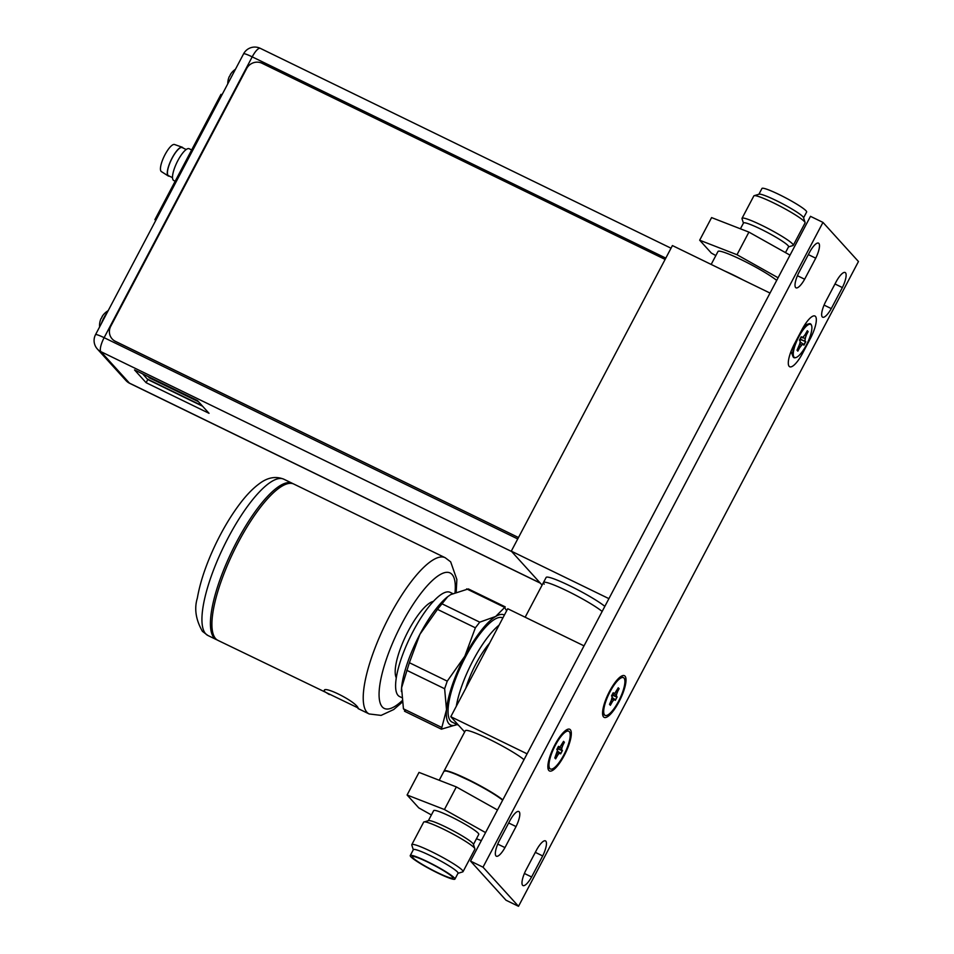 <?xml version="1.0" encoding="UTF-8"?>
<svg xmlns="http://www.w3.org/2000/svg" width="954" height="954" viewBox="0 0 954 954"><rect width="100%" height="100%" fill="white"/><g stroke="black" fill="none" stroke-linecap="round" stroke-linejoin="round"><path stroke-width="1.43" d="M584.015 645.858L507.731 608.735L450.801 716.704L527.097 753.827M464.658 731.98L450.801 716.704M524.02 759.658A34.749 3.768 -152.2 0 0 488.973 739.1A34.749 3.768 -152.2 0 0 465.325 730.716L444.111 770.951A34.749 3.768 27.8 0 1 467.758 779.335A34.749 3.768 27.8 0 1 502.806 799.893M489.569 643.163A43.443 12.342 115.9 0 0 465.779 688.299M456.298 706.282A57.92 16.445 -64.1 0 1 499.049 625.18M502.853 617.977L502.686 617.894A57.92 16.445 115.9 0 0 464.014 659.846A57.92 16.445 115.9 0 0 450.491 720.902A57.92 16.445 115.9 0 0 452.005 722.059L458.54 725.243M457.061 724.515A61.223 17.387 -64.1 0 1 448.964 723.812A61.223 17.387 -64.1 0 1 446.508 709.704A61.223 17.387 -64.1 0 1 464.836 656.197A61.223 17.387 -64.1 0 1 495.675 616.463A61.223 17.387 -64.1 0 1 504.392 615.068M457.109 724.539L441.392 729.178L446.508 709.704L444.636 688.74L447.247 681.144L464.836 656.197L475.366 627.804L479.743 622.163L495.675 616.463L505.25 606.875L468.342 588.916L450.729 594.592L447.748 596.655L437.492 609.379L419.903 634.327L409.373 662.708L401.574 687.834L403.435 708.81L405.212 710.766M447.605 596.775A61.223 17.387 115.9 0 0 447.366 596.954A61.223 17.387 115.9 0 0 419.903 634.327A61.223 17.387 115.9 0 0 401.574 687.834A61.223 17.387 115.9 0 0 401.384 691.459A61.223 17.387 115.9 0 0 401.384 691.507L401.384 691.459M466.661 588.892L504.535 607.328L506.634 610.798M452.637 593.543L450.252 592.386A57.92 16.445 115.9 0 0 411.579 634.327A57.92 16.445 115.9 0 0 398.056 695.394A57.92 16.445 115.9 0 0 399.571 696.539L401.622 697.541M433.45 601.378A43.443 12.342 115.9 0 0 406.082 635.304A43.443 12.342 115.9 0 0 396.268 677.769M358.06 708.548L369.174 713.962A86.874 24.673 -64.1 0 1 366.968 712.304A86.874 24.673 -64.1 0 1 366.908 712.233A86.874 24.673 -64.1 0 1 387.193 620.637A86.874 24.673 -64.1 0 1 445.196 557.72L293.904 484.095A86.874 24.673 115.9 0 0 235.888 547.012A86.874 24.673 115.9 0 0 215.604 638.608A86.874 24.673 115.9 0 0 217.87 640.337L358.12 707.951C354.971 700.618 319.757 683.589 324.765 691.733L324.42 690.672M324.765 691.733L329.345 694.572M217.142 639.919A86.874 24.673 -64.1 0 1 216.379 639.609A86.874 24.673 -64.1 0 1 214.113 637.88A86.874 24.673 -64.1 0 1 234.386 546.284A86.874 24.673 -64.1 0 1 292.401 483.368A86.874 24.673 -64.1 0 1 293.128 483.773M567.105 590.896A34.749 3.768 -152.2 0 0 543.47 582.512A34.749 3.768 27.8 0 1 568.453 591.552A34.749 3.768 27.8 0 1 602.153 611.454A34.749 3.768 -152.2 0 0 567.105 590.896M470.537 861.092L810.483 216.331L822.968 222.401L858.457 261.527L518.511 906.3L506.025 900.23L470.537 861.092L483.01 867.174L822.968 222.401M518.511 906.3L483.01 867.174M570.337 729.727A23.17 6.583 115.9 0 0 567.523 729.357A23.17 6.583 115.9 0 0 553.678 747.221A23.17 6.583 115.9 0 0 548.156 769.151A23.17 6.583 115.9 0 0 548.848 770.474A23.17 6.583 115.9 0 0 564.327 755.318A23.17 6.583 115.9 0 0 570.337 729.727M625.037 676.159A23.17 6.583 115.9 0 0 622.223 675.778A23.17 6.583 115.9 0 0 608.378 693.653A23.17 6.583 115.9 0 0 602.856 715.572A23.17 6.583 115.9 0 0 603.548 716.907A23.17 6.583 115.9 0 0 619.027 701.75A23.17 6.583 115.9 0 0 625.037 676.159M809.815 339.576L803.101 352.312A20.272 5.76 115.9 0 1 789.161 366.336A20.272 5.76 115.9 0 1 788.66 365.477A20.272 5.76 115.9 0 1 794.825 343.19L801.539 330.454A20.272 5.76 115.9 0 1 813.321 315.989A20.272 5.76 115.9 0 1 815.479 316.43A20.272 5.76 115.9 0 1 809.815 339.576L809.087 339.147M842.37 287.571A14.417 4.09 115.9 0 0 845.518 272.796A14.417 4.09 115.9 0 0 845.137 272.51A14.417 4.09 115.9 0 0 836.503 281.096L825.413 302.132A14.417 4.09 115.9 0 0 822.265 316.907A14.417 4.09 115.9 0 0 822.646 317.193A14.417 4.09 115.9 0 0 831.28 308.595L842.37 287.571L834.988 283.97M815.73 258.2A14.417 4.09 115.9 0 0 818.878 243.425A14.417 4.09 115.9 0 0 818.496 243.139A14.417 4.09 115.9 0 0 809.863 251.725L798.772 272.761A14.417 4.09 115.9 0 0 795.624 287.536A14.417 4.09 115.9 0 0 795.994 287.822A14.417 4.09 115.9 0 0 804.639 279.224L815.73 258.2L808.348 254.599M542.695 855.941A14.417 4.09 115.9 0 0 545.843 841.178A14.417 4.09 115.9 0 0 545.473 840.891A14.417 4.09 115.9 0 0 536.828 849.477L525.737 870.513A14.417 4.09 115.9 0 0 522.589 885.276A14.417 4.09 115.9 0 0 522.971 885.562A14.417 4.09 115.9 0 0 531.605 876.976L542.695 855.941L535.313 852.351M516.054 826.569A14.417 4.09 115.9 0 0 519.203 811.794A14.417 4.09 115.9 0 0 518.833 811.52A14.417 4.09 115.9 0 0 510.187 820.106L499.097 841.13A14.417 4.09 115.9 0 0 495.949 855.905A14.417 4.09 115.9 0 0 496.33 856.191A14.417 4.09 115.9 0 0 504.964 847.605L516.054 826.569L508.673 822.98M802.207 351.776L803.101 352.312M824.065 305.089L831.28 308.595M797.425 275.718L804.639 279.224M524.402 873.47L531.605 876.976M497.749 844.099L504.964 847.605M624.023 678.079A20.976 5.962 -64.1 0 1 619.122 700.188A20.976 5.962 -64.1 0 1 605.122 715.381A20.976 5.962 -64.1 0 1 604.574 714.963A20.976 5.962 -64.1 0 1 609.475 692.854A20.976 5.962 -64.1 0 1 623.475 677.662A20.976 5.962 -64.1 0 1 624.023 678.079M602.558 713.509A20.976 5.962 115.9 0 0 603 714.2A20.976 5.962 115.9 0 0 603.548 714.618L605.122 715.381M623.475 677.662L621.901 676.899A20.976 5.962 115.9 0 0 620.446 676.791M612.158 696.515L611.55 695.836L613.112 692.866L613.732 693.618L615.127 692.783L614.018 693.451M612.182 696.814L611.061 701.154M612.897 693.439L613.732 693.618M617.655 688.907L619.098 688.705L618.24 687.762L616.463 690.911M618.669 688.812L616.57 694.381L617.19 691.722M612.182 694.798L616.105 696.241L616.26 694.429L612.814 693.582M617.143 696.897L615.354 700.296L616.868 697.004M612.158 697.529L614.603 699.199L613.47 700.26L614.662 699.544L615.354 700.296M610.357 705.28L609.499 704.338L611.144 701.238L611.752 701.929L610.357 705.28L613.35 699.95L612.003 698.769M617.143 691.71L616.069 691.59M612.039 695.061L616.737 696.98M610.226 704.827L609.713 703.969M569.323 731.658A20.976 5.962 -64.1 0 1 564.422 753.779A20.976 5.962 -64.1 0 1 550.41 768.96A20.976 5.962 -64.1 0 1 549.862 768.554A20.976 5.962 -64.1 0 1 554.763 746.433A20.976 5.962 -64.1 0 1 568.775 731.241A20.976 5.962 -64.1 0 1 569.323 731.658M547.87 767.111A20.976 5.962 115.9 0 0 548.3 767.779A20.976 5.962 115.9 0 0 548.836 768.197L550.41 768.96M568.775 731.241L567.201 730.478A20.976 5.962 115.9 0 0 565.746 730.37M557.446 750.082L556.838 749.415L558.412 746.445L559.02 747.209L560.415 746.362L559.306 747.03M558.185 747.018L559.02 747.209M562.955 742.486L564.386 742.284L563.54 741.341L561.751 744.49M563.969 742.391L561.87 747.96L562.49 745.301M557.47 748.377L561.405 749.832L561.56 748.008L558.114 747.161M562.443 750.476L560.642 753.887L562.156 750.583M557.446 751.108L559.903 752.789L558.77 753.839L559.962 753.123L560.642 753.887M556.444 754.841L557.053 755.508L555.645 758.859L558.65 753.529L557.291 752.36M555.645 758.859L554.799 757.929L556.349 754.733M557.279 752.026L556.432 754.817M562.443 745.289L561.369 745.169M557.339 748.64L562.037 750.559M555.526 758.418L555.013 757.548M795.743 357.595A18.818 5.342 -64.1 0 1 795.457 357.69A18.818 5.342 -64.1 0 1 793.454 357.297A18.818 5.342 -64.1 0 1 792.977 356.486A18.818 5.342 -64.1 0 1 797.639 337.847M799.047 335.176A18.818 5.342 -64.1 0 1 808.897 323.788A18.818 5.342 -64.1 0 1 810.9 324.181A18.818 5.342 -64.1 0 1 811.377 324.992A18.818 5.342 -64.1 0 1 811.472 325.266M794.038 357.13A18.412 5.235 -64.1 0 1 798.82 336.786A18.412 5.235 -64.1 0 1 811.115 324.742A18.412 5.235 -64.1 0 1 811.58 325.517A18.412 5.235 -64.1 0 1 807.287 343.225A18.412 5.235 -64.1 0 1 796.006 357.523A18.412 5.235 -64.1 0 1 794.038 357.13M805.474 333.983L807.322 330.728L808.133 331.622L806.44 334.842L808.133 331.622M801.92 337.609L805.248 338.324L806.44 334.842M800.024 339.016L805.772 341.675L803.924 345.193L803.113 344.024L801.551 345.348L803.113 344.024L800.084 341.937M799.881 339.266L805.772 341.675M803.173 344.096L803.924 345.193M803.769 344.752L805.498 341.782M798.748 346.982L799.535 347.924L797.842 351.144L797.031 350.249L799.941 343.5L800.179 340.9M797.258 349.844L797.842 351.144M798.641 346.946L799.881 343.333M800.108 340.709L799.392 340.196L801.241 336.679L801.706 337.68L803.614 336.523L801.98 337.501M800.847 337.454L801.706 337.68M806.726 331.861L807.704 331.742M805.045 334.711L806.118 334.747M799.869 343.714L801.42 345.038L799.345 347.721M770.021 293.069L672.415 245.572L511.296 551.15L542.099 585.1M511.296 551.15L608.914 598.647M604.836 606.362A34.749 3.768 -152.2 0 0 571.136 586.46A34.749 3.768 -152.2 0 0 546.153 577.42L525.165 617.214M743.023 279.927A34.749 3.768 -152.2 0 0 724.825 271.067A34.749 3.768 27.8 0 1 743.023 279.927M544.245 584.146A34.749 3.768 27.8 0 1 543.47 582.512M221.984 94.84L220.982 94.351L154.918 219.635L155.717 220.505M154.918 219.635L155.919 220.124M198.539 401.753L149.277 377.784L148.168 376.556M209.033 413.309L146.117 382.697L134.514 369.913L197.43 400.537L209.033 413.309M202.582 406.213L147.775 379.537L142.623 373.861M147.775 379.537L146.117 382.697M191.671 149.945L189.178 148.729A17.661 5.02 115.9 0 0 181.01 155.335A17.661 5.02 115.9 0 0 173.318 171.935A17.661 5.02 115.9 0 0 173.723 180.497L175.178 181.212M186.197 149.528L182.202 147.584A15.634 4.436 115.9 0 0 174.964 153.439A15.634 4.436 115.9 0 0 168.154 168.131A15.634 4.436 115.9 0 0 168.512 175.715L172.507 177.659M169.359 176.12A15.979 4.543 -64.1 0 1 168.238 175.953A15.979 4.543 -64.1 0 1 167.999 168.274A15.979 4.543 -64.1 0 1 174.832 153.451A15.979 4.543 -64.1 0 1 182.214 147.214A15.979 4.543 -64.1 0 1 183.049 148.001M182.214 147.214L174.522 144.507A15.061 4.281 115.9 0 0 167.57 150.374A15.061 4.281 115.9 0 0 161.131 164.35A15.061 4.281 115.9 0 0 161.357 171.577L168.238 175.953M112.202 338.968A11.579 11.031 -42.2 0 0 112.25 339.028A11.579 11.031 -42.2 0 0 115.458 341.425L518.475 537.531L115.362 341.317A11.579 11.031 137.8 0 1 110.747 326.28L246.621 68.569A11.579 11.031 137.8 0 1 261.98 63.25L665.117 259.416M107.098 312.721A12.354 3.506 115.9 0 0 101.339 323.644M99.586 326.983A17.244 17.244 0 0 1 101.017 318.624A16.91 9.647 37.8 0 1 101.041 318.576A17.208 1.872 27.8 0 1 101.279 318.433L102.293 316.489A17.208 1.872 -152.2 0 0 102.066 316.633A17.208 1.872 -152.2 0 0 102.054 316.645L102.185 316.704M227.779 83.833A17.244 17.244 0 0 1 229.27 76.606A16.91 9.647 37.8 0 1 229.282 76.558A17.208 1.872 27.8 0 1 229.52 76.415L230.546 74.484A17.208 1.872 -152.2 0 0 230.319 74.615A17.208 1.872 -152.2 0 0 230.308 74.627L230.427 74.686M785.488 252.619L788.576 246.764A25.484 2.767 -152.2 0 0 788.004 245.572A25.484 2.767 27.8 0 0 764.059 230.737A25.484 2.767 27.8 0 0 743.5 222.997L740.423 228.805M743.428 223.129L742.021 218.704A28.954 3.136 27.8 0 1 742.033 218.311A28.954 3.136 27.8 0 1 765.406 227.124A28.954 3.136 27.8 0 1 792.619 243.974A28.954 3.136 -152.2 0 1 793.263 245.333A28.954 3.136 -152.2 0 1 792.953 245.548L788.505 246.895M793.263 245.333L805.081 222.914A28.954 3.136 -152.2 0 0 805.093 222.532A28.954 3.136 -152.2 0 0 804.425 221.566A28.954 3.136 27.8 0 0 778.619 205.432A28.954 3.136 27.8 0 0 754.161 195.689A28.954 3.136 27.8 0 0 753.851 195.904L742.033 218.311M754.161 195.689L759.122 194.187A25.257 2.743 27.8 0 1 780.444 202.677A25.257 2.743 27.8 0 1 802.958 216.749A25.257 2.743 -152.2 0 1 803.53 217.595L805.093 222.532M803.59 217.798L806.631 212.026A25.257 2.743 -152.2 0 0 806.07 210.834A25.257 2.743 27.8 0 0 782.34 196.142A25.257 2.743 27.8 0 0 761.96 188.463L758.919 194.246M711.171 264.425L718.004 251.474A34.749 3.768 27.8 0 1 742.999 260.514A34.749 3.768 27.8 0 1 776.699 280.404M778.094 277.769L737.001 254.73L699.676 240.205L711.338 253.06L715.834 255.589M790.007 255.147L748.914 232.108L737.001 254.73M748.914 232.108L711.589 217.595L699.676 240.205M410.256 855.547A25.257 2.743 -152.2 0 1 430.624 863.227A25.257 2.743 -152.2 0 1 454.354 877.918A25.257 2.743 27.8 0 1 454.927 879.099A25.257 2.743 27.8 0 1 434.547 871.419A25.257 2.743 27.8 0 1 410.816 856.728A25.257 2.743 -152.2 0 1 410.256 855.547L413.368 849.632A25.257 2.743 27.8 0 1 433.736 857.312A25.257 2.743 27.8 0 1 457.479 872.004A25.257 2.743 27.8 0 1 458.039 873.196L454.927 879.099M413.297 849.775L411.794 845.029A28.954 3.136 27.8 0 1 411.806 844.648A28.954 3.136 27.8 0 1 435.167 853.46A28.954 3.136 27.8 0 1 462.392 870.298A28.954 3.136 27.8 0 1 463.036 871.658A28.954 3.136 27.8 0 1 462.726 871.884L457.968 873.327M452.363 876.941A22.932 2.492 27.8 0 1 452.9 877.918A22.932 2.492 27.8 0 1 434.774 871.252A22.932 2.492 27.8 0 1 412.82 857.706A22.932 2.492 -152.2 0 1 412.366 856.549A22.932 2.492 -152.2 0 1 431.208 863.811A22.932 2.492 -152.2 0 1 452.363 876.941M431.387 814.954L418.758 807.871L407.096 795.004L419.009 772.394L456.346 786.919L497.487 809.982M481.317 840.641L476.463 838.757M407.096 795.004L444.421 809.529L456.346 786.919M485.562 832.592L444.421 809.529M428.37 820.667L433.676 810.614A25.484 2.767 -152.2 0 1 454.235 818.365A25.484 2.767 -152.2 0 1 478.192 833.2A25.484 2.767 27.8 0 1 478.765 834.392L473.458 844.445M424.47 821.859L428.584 820.607A25.484 2.767 27.8 0 1 450.097 829.181A25.484 2.767 27.8 0 1 472.814 843.384A25.484 2.767 27.8 0 1 473.399 844.242L474.687 848.333M411.806 844.648L423.671 822.133A28.954 3.136 -152.2 0 1 447.044 830.946A28.954 3.136 -152.2 0 1 474.257 847.796A28.954 3.136 27.8 0 1 474.901 849.155L463.036 871.658M403.435 708.81L441.308 727.234M444.636 688.74L406.774 670.304M441.869 603.739L479.743 622.163M475.366 627.804L437.492 609.379M409.373 662.708L447.247 681.144M401.992 700.82A75.294 21.382 -64.1 0 1 382.315 706.962A75.294 21.382 115.9 0 1 382.268 706.902A75.294 21.382 -64.1 0 1 401.729 623.856A75.294 21.382 -64.1 0 1 452.029 574.439A75.294 21.382 115.9 0 1 452.077 574.487A75.294 21.382 -64.1 0 1 455.034 592.422M283.91 479.242A86.874 24.673 115.9 0 0 225.907 542.146A86.874 24.673 115.9 0 0 205.623 633.754A86.874 24.673 115.9 0 0 205.718 633.85A86.874 24.673 115.9 0 0 207.889 635.471L202.415 631.345C195.797 619.706 194.103 608.616 197.347 598.086C200.221 581.594 206.422 563.42 215.962 543.541C223.212 528.588 231.118 515.422 239.669 504.046C246.418 495.054 253.108 488.174 259.715 483.416C267.812 477.382 275.873 475.986 283.91 479.242L292.401 483.368M611.991 702.18L613.47 700.26M616.427 696.11L616.57 694.381M619.098 688.705L617.453 691.805M618.216 687.846L615.127 692.783M613.684 693.618L613.124 692.998M618.812 688.8L618.12 688.037M609.606 704.183L610.298 704.946M557.482 750.393L557.315 752.241M557.279 755.759L558.77 753.839M561.715 749.689L561.87 747.96M564.386 742.284L562.753 745.384M561.906 744.442L560.415 746.362M558.984 747.197L558.424 746.577M564.112 742.379L563.409 741.616M554.894 757.762L555.598 758.525M803.578 336.595L805.617 333.983L803.614 336.523M800.132 341.019L799.917 343.547M799.535 347.924L801.551 345.348M805.021 340.852L805.248 338.324M807.859 331.73L807.191 330.99M804.711 340.995L806.178 334.759M805.355 341.747L804.651 340.983M797.711 350.678L799.297 347.673M797.127 350.082L797.794 350.822M801.646 337.668L801.074 337.024M665.797 258.117L252.202 56.858A12.629 1.371 -152.2 0 0 243.604 53.806A12.629 12.629 0 0 1 260.299 48.344A12.629 3.589 115.9 0 0 252.202 56.858L104.129 337.68L517.736 538.938M243.604 53.806L95.543 334.639A12.629 1.371 27.8 0 1 104.129 337.68A12.629 3.589 115.9 0 0 100.862 351.632L129.422 383.114L540.191 583.001M511.642 551.519L100.862 351.632A12.629 12.032 137.8 0 1 97.356 349.009L125.916 380.491A12.629 12.032 -42.2 0 0 129.422 383.114A12.629 3.589 115.9 0 0 129.744 383.365L540.346 583.156M147.274 378.988L202.081 405.665M502.77 799.965A34.404 3.733 -152.2 0 0 470.405 780.682A34.404 3.733 -152.2 0 0 444.588 770.939M502.639 800.191A34.749 3.768 -152.2 0 0 468.939 780.3A34.749 3.768 -152.2 0 0 443.956 771.261L446.436 770.856L452.089 772.525L476.451 783.783L490.535 791.689L502.77 799.953M404.496 711.219L441.392 729.178M456.215 591.945L456.859 579.519L450.67 561.846L445.196 557.72M402.194 702.216L393.74 709.526L381.099 715.393L369.174 713.962M207.889 635.471L216.379 639.609M611.55 696.003L613.267 692.735M613.899 693.582L615.044 692.902M615.091 692.854L616.606 690.911M615.258 699.926L614.614 699.21M609.546 704.29L612.051 698.614M612.063 698.59L612.229 696.694M556.838 749.582L558.555 746.326M559.187 747.161L560.332 746.481M560.38 746.433L563.504 741.437M560.558 753.505L559.915 752.789M554.846 757.87L557.518 750.273M791.033 351.394L792.977 356.486M804.592 325.123L808.897 323.788M805.617 333.972L807.287 330.811M803.828 344.811L803.125 344.036M797.067 350.19L798.736 347.029M799.428 340.137L801.205 336.762M801.861 337.644L803.53 336.643M260.299 48.344L671.02 248.207M95.543 334.639A12.629 12.629 0 0 0 97.356 349.009M125.916 380.491A12.629 12.629 0 0 0 129.744 383.365M108.172 310.694A17.244 17.244 0 0 0 102.066 316.633M235.459 69.272A17.244 17.244 0 0 0 230.319 74.615M439.21 780.253L443.956 771.261"/></g></svg>
